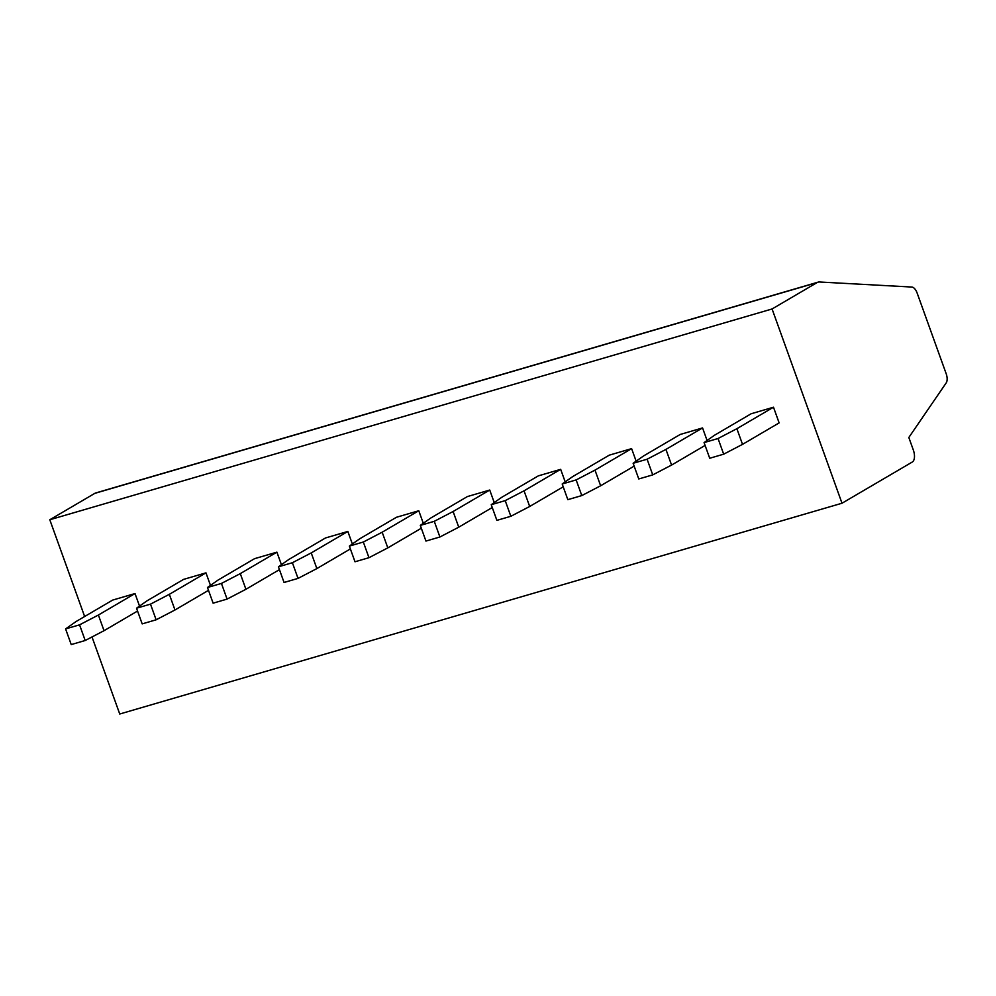 <?xml version="1.0" encoding="UTF-8"?>
<svg xmlns="http://www.w3.org/2000/svg" width="996" height="996" viewBox="0 0 996 996"><rect width="100%" height="100%" fill="white"/><g stroke="black" fill="none" stroke-linecap="round" stroke-linejoin="round"><path stroke-width="1.49" d="M818.065 282.154A16.745 8.292 73.7 0 0 817.118 282.565L772.074 308.972L842.006 503.229L912.324 462.007A10.047 4.98 73.7 0 0 913.332 450.03L908.825 437.493L946.2 382.9A8.379 4.146 73.7 0 0 946.188 373.749L917.129 293.036A8.379 4.146 73.7 0 0 911.838 287.047L819.509 281.993A16.745 8.292 73.7 0 0 818.065 282.154L95.79 492.933A16.745 8.292 73.7 0 0 94.844 493.344L49.8 519.75L84.635 616.512M842.006 503.229L119.744 714.008L92.006 636.967M772.074 308.972L49.8 519.75M779.133 422.902L773.494 407.227L751.158 413.751L714.53 435.227L704.072 442.585L709.712 458.26L723.681 454.176L742.518 444.365L779.133 422.902M707.073 440.481L702.553 427.931L680.218 434.455L643.59 455.931L633.132 463.289L638.772 478.952L652.741 474.88L647.101 459.218L633.132 463.289M636.133 461.173L631.613 448.636L609.266 455.16L572.65 476.623L562.192 483.994L567.832 499.656L581.789 495.585L576.149 479.923L562.192 483.994M565.193 481.877L560.673 469.34L538.326 475.864L501.71 497.328L491.24 504.698L496.88 520.36L510.848 516.289L505.209 500.627L491.24 504.698M494.24 502.582L489.733 490.044L467.385 496.568L430.758 518.032L420.3 525.402L425.939 541.065L439.908 536.993L434.268 521.319L420.3 525.402M423.3 523.286L418.781 510.749L396.445 517.273L359.817 538.736L349.359 546.107L354.999 561.769L368.968 557.698L363.328 542.023L349.359 546.107M352.36 543.99L347.841 531.453L325.505 537.965L288.877 559.441L278.419 566.799L284.059 582.473L298.028 578.402L292.388 562.728L278.419 566.799M281.42 564.695L276.9 552.158L254.553 558.669L217.937 580.145L207.479 587.503L213.119 603.178L227.076 599.094L221.436 583.432L207.479 587.503M210.48 585.399L205.96 572.849L183.613 579.373L146.997 600.849L136.527 608.207L142.179 623.882L156.135 619.798L150.496 604.136L136.527 608.207M139.527 606.103L135.02 593.554L112.673 600.078L76.045 621.554L65.587 628.912L71.226 644.574L85.195 640.503L79.556 624.841L65.587 628.912M773.494 407.227L736.878 428.703L742.518 444.365M736.878 428.703L718.041 438.514L704.072 442.585M718.041 438.514L723.681 454.176M702.553 427.931L665.938 449.408L647.101 459.218M665.938 449.408L671.578 465.07L652.741 474.88M705.093 445.424L671.578 465.07M631.613 448.636L594.986 470.112L576.149 479.923M594.986 470.112L600.638 485.774L581.789 495.585M634.153 466.128L600.638 485.774M560.673 469.34L524.045 490.816L505.209 500.627M524.045 490.816L529.685 506.478L510.848 516.289M563.213 486.832L529.685 506.478M489.733 490.044L453.105 511.508L434.268 521.319M453.105 511.508L458.745 527.183L439.908 536.993M492.261 507.524L458.745 527.183M418.781 510.749L382.165 532.213L363.328 542.023M382.165 532.213L387.805 547.887L368.968 557.698M421.32 528.229L387.805 547.887M347.841 531.453L311.225 552.917L292.388 562.728M311.225 552.917L316.865 568.591L298.028 578.402M350.38 548.933L316.865 568.591M276.9 552.158L240.285 573.621L221.436 583.432M240.285 573.621L245.925 589.283L227.076 599.094M279.44 569.637L245.925 589.283M205.96 572.849L169.332 594.326L150.496 604.136M169.332 594.326L174.972 609.988L156.135 619.798M208.5 590.342L174.972 609.988M135.02 593.554L98.392 615.03L79.556 624.841M98.392 615.03L104.032 630.692L85.195 640.503M137.548 611.046L104.032 630.692M817.118 282.565L94.844 493.344"/></g></svg>
